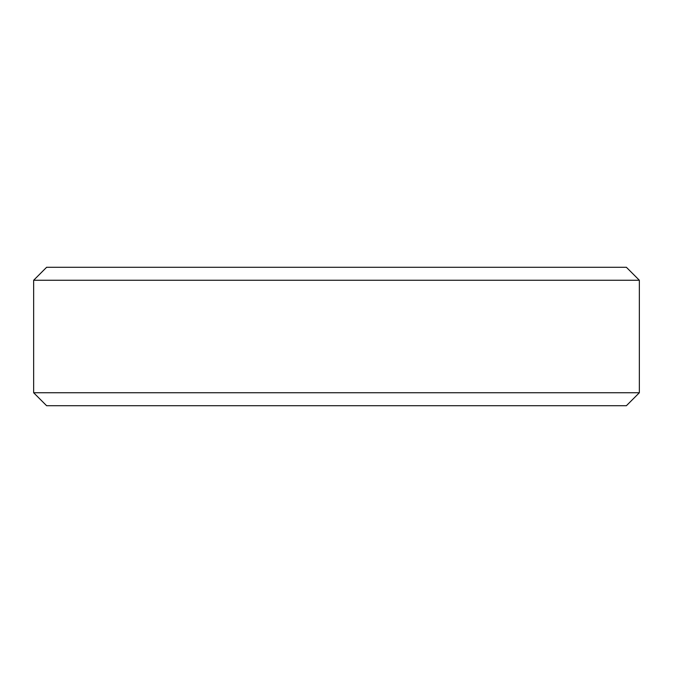 <?xml version="1.0" encoding="UTF-8"?>
<svg xmlns="http://www.w3.org/2000/svg" width="673" height="673" viewBox="0 0 673 673"><rect width="100%" height="100%" fill="white"/><g stroke="black" fill="none" stroke-linecap="round" stroke-linejoin="round"><path stroke-width="1.01" d="M336.5 405.726L46.63 405.726L33.65 392.746L639.35 392.746L626.37 405.726L336.5 405.726M33.65 280.254L46.63 267.274L626.37 267.274L639.35 280.254L33.65 280.254L33.65 392.746M639.35 280.254L639.35 392.746"/></g></svg>

